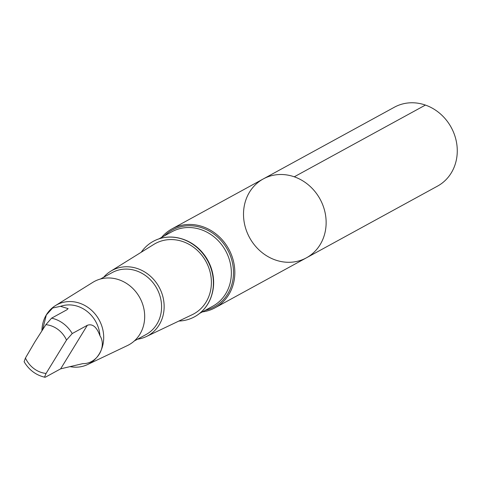<?xml version="1.0" encoding="UTF-8"?>
<svg xmlns="http://www.w3.org/2000/svg" width="481" height="481" viewBox="0 0 481 481"><rect width="100%" height="100%" fill="white"/><g stroke="black" fill="none" stroke-linecap="round" stroke-linejoin="round"><path stroke-width="0.72" d="M249.38 192.376A44.955 40.163 61.3 0 1 263.245 178.956A44.955 40.163 61.3 0 1 320.057 199.122A44.955 40.163 61.3 0 1 306.397 257.84A44.955 40.163 61.3 0 1 255.754 246.525A44.955 40.163 61.3 0 1 249.38 192.376M437.53 186.111A44.961 40.163 -118.7 0 0 451.4 172.691A44.961 40.163 -118.7 0 0 445.027 118.536A44.961 40.163 -118.7 0 0 394.378 107.221L263.245 178.956A44.955 40.163 61.3 0 1 320.057 199.122A44.955 40.163 61.3 0 1 306.397 257.84L437.53 186.111M99.946 335.744C96.729 326.948 92.52 323.466 87.332 325.294L72.228 333.555L66.51 340.067L46.074 373.43L44.691 376.713L44.907 377.254L45.557 377.098L60.654 368.837L82.87 363.618C96.693 364.081 107.227 346.903 99.946 335.744A30.808 27.519 -118.7 0 0 60.534 306.337L52.669 307.99L46.32 314.947L42.623 329.665M44.943 377.266C35.967 375.168 29.022 369.991 24.11 361.724L25.433 358.032L34.939 341.799L45.869 324.669L51.587 318.157L66.691 309.896L68.146 308.634L60.534 306.337M202.315 311.928A44.955 40.163 -118.7 0 0 215.085 307.786A44.955 40.163 -118.7 0 0 228.746 249.068A44.955 40.163 -118.7 0 0 171.939 228.902A44.955 40.163 -118.7 0 0 161.562 237.422M137.542 339.195A37.247 33.273 -118.7 0 0 146.308 336.568L192.196 314.7A40.091 35.816 -118.7 0 0 206.157 301.924A40.091 35.816 -118.7 0 0 199.813 252.892A40.091 35.816 -118.7 0 0 153.764 244.444L110.606 271.29A37.247 33.273 -118.7 0 0 103.655 277.254M178.878 321.049A43.001 38.42 -118.7 0 0 194.522 316.805A43.001 38.42 -118.7 0 0 207.792 303.968A43.001 38.42 -118.7 0 0 201.695 252.176A43.001 38.42 -118.7 0 0 153.247 241.354A43.001 38.42 -118.7 0 0 141.24 252.236M146.308 336.568A37.247 33.273 -118.7 0 0 159.109 287.163A37.247 33.273 -118.7 0 0 110.606 271.29M134.313 340.963L146.086 334.523A35.299 31.536 -118.7 0 0 156.812 288.42A35.299 31.536 -118.7 0 0 112.205 272.583L100.427 279.022M69.913 366.606A33.61 30.026 -118.7 0 0 87.602 364.538L127.417 345.568A36.075 32.233 -118.7 0 0 139.809 297.721A36.075 32.233 -118.7 0 0 92.833 282.347L55.381 305.639A33.61 30.026 -118.7 0 0 46.308 314.917A33.61 30.026 -118.7 0 0 41.919 330.748M87.602 364.538A33.61 30.026 -118.7 0 0 99.152 319.961A33.61 30.026 -118.7 0 0 55.381 305.639M153.295 241.33A43.001 38.42 61.3 0 1 153.343 241.3A43.001 38.42 61.3 0 1 201.792 252.122A43.001 38.42 61.3 0 1 207.882 303.92A43.001 38.42 61.3 0 1 194.619 316.757A43.001 38.42 61.3 0 1 194.571 316.781M294.276 176.804L425.408 105.074M25.433 358.032A25.072 22.397 -118.7 0 0 46.074 373.43M72.228 333.555A30.808 27.519 -118.7 0 0 51.587 318.157M66.51 340.067A25.072 22.397 -118.7 0 0 45.869 324.669M211.941 294.486A42.46 37.933 -118.7 0 0 181.439 238.726M199.687 313.365L212.716 306.241A42.46 37.933 -118.7 0 0 225.619 250.781A42.46 37.933 -118.7 0 0 171.964 231.734L158.934 238.859M205.225 310.335A43.795 39.123 -118.7 0 0 227.573 249.711A43.795 39.123 -118.7 0 0 164.472 235.834M87.332 325.294L60.654 368.837M215.085 307.786L306.397 257.84M171.939 228.902L263.245 178.956"/></g></svg>

